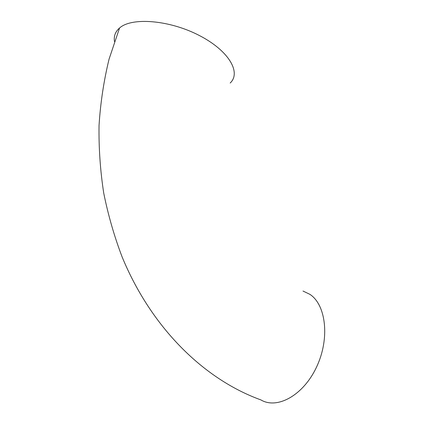 <?xml version="1.0" encoding="UTF-8"?>
<svg xmlns="http://www.w3.org/2000/svg" width="424" height="424" viewBox="0 0 424 424"><rect width="100%" height="100%" fill="white"/><g stroke="black" fill="none" stroke-linecap="round" stroke-linejoin="round"><path stroke-width="0.64" d="M230.174 83.025C241.336 72.69 229.161 50.859 199.296 35.484C169.542 19.976 131.737 17.018 119.563 27.989C115.328 31.673 113.632 36.188 114.48 41.531M302.996 291.039L309.886 294.336C325.886 304.708 330.116 338.061 316.733 366.654C303.536 395.354 277.185 409.664 260.898 399.911C203.918 379.316 151.326 327.773 122.133 256.986C114.332 236.497 108.2 215.222 103.737 193.164C100.292 170.824 98.723 148.305 99.036 125.599C100.44 102.974 103.785 80.825 109.058 59.164L119.563 27.989"/></g></svg>
